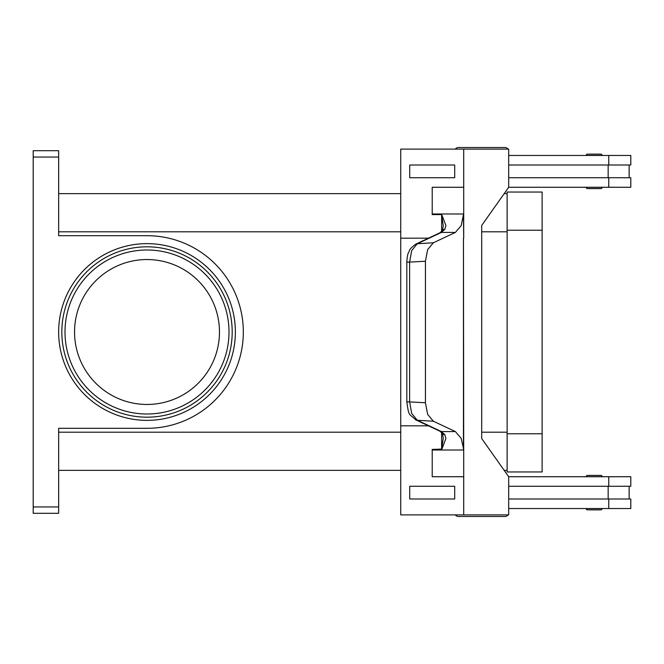 <?xml version="1.0" encoding="UTF-8"?>
<svg xmlns="http://www.w3.org/2000/svg" width="664" height="664" viewBox="0 0 664 664"><rect width="100%" height="100%" fill="white"/><g stroke="black" fill="none" stroke-linecap="round" stroke-linejoin="round"><path stroke-width="1" d="M508.69 151.865A3.818 3.818 0 0 0 508.69 150.803M508.01 149.109A3.818 3.818 0 0 0 504.906 147.516L458.467 147.516A3.818 3.818 0 0 0 455.371 149.109M508.69 512.135A3.818 3.818 0 0 1 508.69 513.197M458.467 516.484L504.906 516.484L458.467 516.484A3.818 3.818 0 0 1 455.371 514.89M587.482 509.869L600.837 509.869L587.482 509.869A1.27 1.27 0 0 1 586.204 508.599L602.107 508.599A1.27 1.27 0 0 1 600.837 509.869M587.482 475.391L600.837 475.391A1.27 1.27 0 0 1 602.107 476.661L586.204 476.661A1.27 1.27 0 0 1 587.482 475.391L600.837 475.391L587.482 475.391A1.27 1.27 0 0 0 586.204 476.661M508.01 514.89A3.818 3.818 0 0 1 504.906 516.484M587.482 188.609L600.837 188.609A1.27 1.27 0 0 0 602.107 187.339L586.204 187.339A1.27 1.27 0 0 0 587.482 188.609L600.837 188.609L587.482 188.609A1.27 1.27 0 0 1 586.204 187.339M602.107 155.401A1.27 1.27 0 0 0 600.837 154.131L587.482 154.131A1.27 1.27 0 0 0 586.204 155.401L602.107 155.401M442.373 433.376A6.358 4.266 -37.6 0 0 442.415 433.434L439.892 431.193A6.358 5.104 -64.8 0 0 439.892 431.202A6.358 5.104 -64.8 0 0 441.427 431.583L417.316 420.246L411.672 413.44L409.613 401.778L409.613 262.222L411.672 250.56L417.316 243.754L441.427 232.417L455.396 232.417L461.206 225.602L463.447 214.588L463.704 238.168L463.704 214.588A19.082 13.496 90 0 0 463.713 213.982L432.222 213.982A19.082 13.496 90 0 1 432.214 214.588L441.776 214.588M415.772 244.144A6.358 5.104 -115.2 0 0 415.755 244.153C407.663 250.203 410.037 250.635 408.518 252.635C407.713 253.814 407.14 257.018 406.816 262.222L425.433 261.251L427.657 249.573L433.393 242.767L417.316 243.754A6.358 5.104 -115.2 0 0 415.772 244.144L439.883 232.807A6.358 5.104 -115.2 0 0 439.883 232.807A6.358 5.104 -115.2 0 1 441.427 232.417L444.789 229.312L445.917 225.602L441.767 214.663M444.789 229.312A6.358 4.266 -142.4 0 0 442.415 230.557L443.253 225.793L441.626 214.904L441.626 231.487M439.883 431.193L415.772 419.856A6.358 5.104 115.2 0 1 415.772 419.856A6.358 5.104 115.2 0 0 417.316 420.246L433.393 421.233L455.396 431.583L441.427 431.583L444.789 434.688A6.358 4.266 -37.6 0 1 442.415 433.443L443.253 438.207L441.626 449.096L441.626 432.513M463.713 450.018L463.713 476.727L432.214 476.727L432.222 450.018L463.713 450.018A19.082 13.496 90 0 0 463.704 449.412L461.206 438.398L455.396 431.583M432.222 450.018A19.082 13.496 90 0 0 432.214 449.412L441.626 449.096M444.789 434.688L445.917 438.398L441.776 449.412M433.393 421.233L427.657 414.427L425.433 402.749L406.808 401.778C409.049 417.1 408.543 412.942 415.78 419.856A6.358 5.104 115.2 0 1 415.523 419.731M219.469 332A72.459 72.459 0 0 0 147.01 259.541A72.459 72.459 0 0 0 74.551 332A72.459 72.459 0 0 0 147.01 404.459A72.459 72.459 0 0 0 219.469 332M232.192 332A85.183 85.183 0 0 0 147.01 246.817A85.183 85.183 0 0 0 61.827 332A85.183 85.183 0 0 1 147.01 246.817A85.183 85.183 0 0 1 232.192 332A85.183 85.183 0 0 1 147.01 417.183A85.183 85.183 0 0 1 61.827 332A85.183 85.183 0 0 1 147.01 246.817A85.183 85.183 0 0 1 232.192 332M33.2 152.562L33.2 157.061L58.648 157.061L58.648 150.695L33.2 150.695L33.2 152.562M58.648 506.939L33.2 506.939L33.2 513.305L58.648 513.305L58.648 428.313L147.01 428.313A96.313 96.313 0 0 0 243.323 332A96.313 96.313 0 0 0 147.01 235.687L58.648 235.687L58.648 157.061M33.2 506.939L33.2 157.061M507.13 470.361L504.192 470.361M400.732 470.361L58.648 470.361M507.13 193.639L504.192 193.639M400.732 193.639L58.648 193.639M587.482 154.131L600.837 154.131M439.892 232.807L442.415 230.557A6.358 4.266 -142.4 0 0 442.373 230.624M425.433 261.251L425.433 402.749M463.713 476.727L463.704 514.89L400.732 514.89L400.732 425.831L428.479 425.831M432.214 476.727L432.214 449.412M454.707 498.988L454.707 486.264L409.713 486.264L409.713 498.988L454.707 498.988L454.699 486.264M400.732 425.831L400.732 238.168L428.479 238.168M455.396 232.417L433.393 242.767M463.447 449.412L463.455 238.168L463.704 449.412M463.704 514.89L508.69 514.89L508.69 476.727L481.699 438.555L481.699 225.445L508.69 187.273L508.69 149.109L400.732 149.109L400.732 238.168M432.214 214.588L432.214 187.273L463.713 187.273L463.704 149.109M463.713 187.273L463.713 213.982M432.222 187.273L432.222 213.982M454.707 177.736L454.707 165.012L454.699 177.736L409.713 177.736L409.713 165.012L454.699 165.012M508.682 498.988L630.8 498.988L630.8 508.533L508.69 508.533M608.158 486.264L608.158 498.988M608.764 486.264L608.764 476.727L630.8 476.727L630.8 486.264L508.682 486.264M508.682 165.012L630.8 165.012L630.8 155.467L508.69 155.467M608.764 177.736L608.764 187.273L630.8 187.273L630.8 177.736L508.682 177.736M608.158 177.736L608.158 165.012M608.764 476.727L508.69 476.727M507.13 471.955L507.13 192.045L542.123 192.045L542.123 471.955L507.13 471.955M608.764 187.273L508.69 187.273M458.467 147.516L504.906 147.516M229.005 332A82.004 82.004 0 0 0 147.01 249.996A82.004 82.004 0 0 0 65.006 332A82.004 82.004 0 0 0 147.01 414.004A82.004 82.004 0 0 0 229.005 332M58.648 332A88.362 88.362 0 0 0 147.01 420.362A88.362 88.362 0 0 0 235.371 332A88.362 88.362 0 0 0 147.01 243.638A88.362 88.362 0 0 0 58.648 332M507.13 231.802L481.699 231.802M400.732 231.802L58.648 231.802M507.13 432.198L481.699 432.198M400.732 432.198L58.648 432.198M608.764 508.533L608.764 498.988M507.13 433.783L542.123 433.783M507.13 230.217L542.123 230.217M608.764 155.467L608.764 165.012M629.148 486.264L629.148 498.988M406.808 262.222L406.808 401.778M629.148 165.012L629.148 177.736"/></g></svg>
